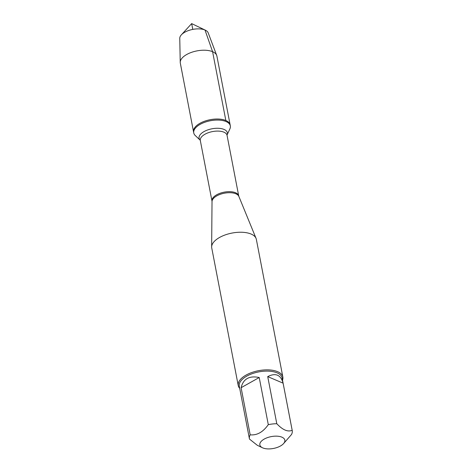 <?xml version="1.0" encoding="UTF-8"?>
<svg xmlns="http://www.w3.org/2000/svg" width="472" height="472" viewBox="0 0 472 472"><rect width="100%" height="100%" fill="white"/><g stroke="black" fill="none" stroke-linecap="round" stroke-linejoin="round"><path stroke-width="0.71" d="M226.047 121.552A18.626 8.832 -10.9 0 1 230.336 125.894A18.626 8.832 -10.9 0 1 229.888 128.891L227.044 135.022A14.396 6.826 -10.9 0 0 224.041 129.422A14.396 6.826 -10.9 0 0 205.715 130.738A14.396 6.826 -10.9 0 0 200.199 140.19L195.278 135.558A18.626 8.832 -10.9 0 1 193.756 132.939A18.626 8.832 -10.9 0 1 204.936 122.213A18.626 8.832 -10.9 0 1 226.047 121.552M225.846 120.507A18.626 8.832 169.1 0 0 204.736 121.168A18.626 8.832 169.1 0 0 193.555 131.894A18.626 8.832 -10.9 0 1 210.176 119.705A18.626 8.832 -10.9 0 1 230.13 124.85A18.626 8.832 169.1 0 0 225.846 120.507L212.595 51.702L205.007 30.025L191.667 23.6L192.782 29.4M282.846 376.981L256.343 239.351A22.709 10.768 169.1 0 0 256.048 238.372A22.709 10.768 169.1 0 0 232.006 233.074A22.709 10.768 169.1 0 0 211.651 246.921A22.709 10.768 169.1 0 0 211.739 247.942L238.242 385.565A22.709 10.768 -10.9 0 1 251.877 372.485A22.709 10.768 -10.9 0 1 277.619 371.682A22.709 10.768 -10.9 0 1 282.846 376.981A22.709 10.768 -10.9 0 1 282.522 380.107M239.705 388.356A22.709 10.768 -10.9 0 1 238.242 385.565M262.78 447.904A12.72 6.03 169.1 0 0 283.477 443.698A12.72 6.03 169.1 0 0 275.825 436.146A12.72 6.03 169.1 0 0 261.966 440.636A12.72 6.03 169.1 0 0 262.432 447.751A12.72 6.03 169.1 0 0 262.78 447.904M283.477 443.698L291.484 434.535A21.8 10.337 169.1 0 0 292.239 430.558A21.8 10.337 169.1 0 0 292.18 430.287C287.837 432.169 282.71 429.98 276.798 423.726A21.8 10.337 169.1 0 0 268.297 424.647C263.04 432.11 257.004 435.503 250.178 434.824A21.8 10.337 169.1 0 0 249.422 438.801A21.8 10.337 169.1 0 0 249.482 439.072L257.264 445.261L262.432 447.751M283.1 383.164C280.787 374.792 275.666 372.609 267.724 376.603L283.1 383.164L292.18 430.287M267.724 376.603L276.798 423.726M259.222 377.523C249.322 375.452 243.281 378.845 241.103 387.701L259.222 377.523L268.297 424.647M241.103 387.701L250.178 434.824M249.422 438.801L239.286 386.179A21.8 10.337 -10.9 0 1 258.739 371.906A21.8 10.337 -10.9 0 1 282.103 377.936L292.239 430.558M193.756 132.939L180.304 63.095A18.626 8.832 -10.9 0 1 180.233 62.375A18.626 8.832 -10.9 0 1 196.924 50.899A18.626 8.832 -10.9 0 1 216.689 55.354A18.626 8.832 -10.9 0 1 216.884 56.05L230.336 125.894M216.689 55.354L208.199 32.869A14.526 6.885 169.1 0 0 205.408 30.202A14.526 6.885 169.1 0 0 205.007 30.025A14.526 6.885 169.1 0 0 181.366 34.834A14.526 6.885 169.1 0 0 179.761 38.35L180.233 62.375M256.048 238.372L238.862 196.411A13.729 6.508 169.1 0 0 235.882 193.803A13.729 6.508 169.1 0 0 220.92 194.086A13.729 6.508 169.1 0 0 212.022 201.579L211.651 246.921M200.311 140.508L211.981 201.084A13.617 6.455 -10.9 0 1 220.153 193.243A13.617 6.455 -10.9 0 1 235.587 192.759A13.617 6.455 -10.9 0 1 238.72 195.933L227.056 135.358A13.617 6.455 169.1 0 0 223.923 132.178A13.617 6.455 169.1 0 0 208.488 132.661A13.617 6.455 169.1 0 0 200.311 140.508L200.258 140.249M238.862 196.411L238.72 195.933M211.981 201.084L212.022 201.579M205.408 30.202L191.667 23.6L181.366 34.834"/></g></svg>
